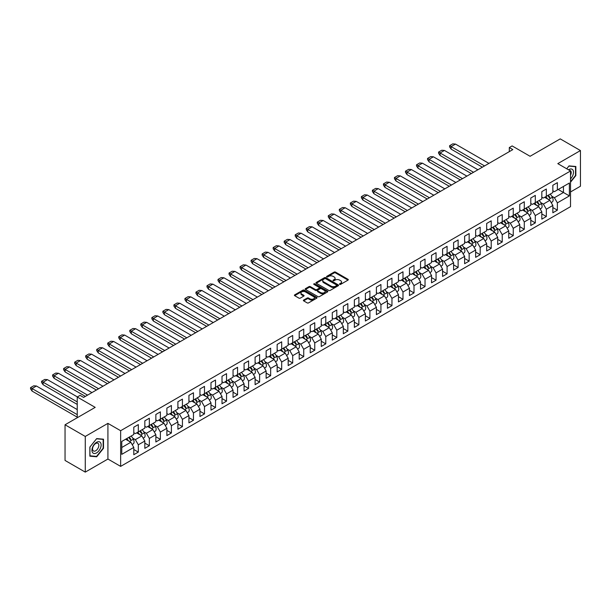 <?xml version="1.0" encoding="UTF-8"?>
<svg xmlns="http://www.w3.org/2000/svg" width="611" height="611" viewBox="0 0 611 611"><rect width="100%" height="100%" fill="white"/><g stroke="black" fill="none" stroke-linecap="round" stroke-linejoin="round"><path stroke-width="0.92" d="M339.663 284.367A0.687 0.397 0 0 0 340.632 284.367L348.01 280.113A0.978 0.565 0 0 0 348.293 279.716A0.978 0.565 0 0 0 348.01 279.311L335.515 272.101A0.978 0.565 0 0 0 334.133 272.101L326.755 276.355A0.687 0.397 0 0 0 327.725 276.92L328.68 276.371A3.139 1.81 0 0 1 333.125 276.371L334.164 276.966A3.139 1.81 0 0 1 335.088 278.249A3.139 1.81 0 0 1 334.164 279.533L333.209 280.082A0.687 0.397 0 0 0 334.179 280.648L335.134 280.098A3.139 1.81 0 0 1 339.579 280.098L340.617 280.693A3.139 1.81 0 0 1 341.534 281.976A3.139 1.81 0 0 1 340.617 283.26L339.663 283.81A0.687 0.397 0 0 0 339.663 284.367L339.663 283.81M570.521 191.961L580.45 186.225L580.45 150.558L560.234 138.88L530.081 156.286L512.125 145.922L509.299 147.556L509.299 151.635M85.265 472.12L107.918 459.037L107.918 423.37L85.265 436.445L85.265 472.12L65.049 460.442L65.049 424.775L95.194 407.369L77.238 397.005L77.238 417.733M85.265 436.445L65.049 424.775M303.667 300.062A0.978 0.565 0 0 0 303.384 300.467A0.978 0.565 0 0 0 303.667 300.864L307.173 302.888A0.978 0.565 0 0 0 308.563 302.888L316.75 298.16A0.978 0.565 0 0 0 317.033 297.763A0.978 0.565 0 0 0 316.75 297.358L304.255 290.149A0.978 0.565 0 0 0 302.873 290.149L294.685 294.876A0.978 0.565 0 0 0 294.395 295.273A0.978 0.565 0 0 0 294.685 295.678L298.916 298.122A0.978 0.565 0 0 0 300.307 298.122L303.804 296.098A0.978 0.565 0 0 0 304.095 295.701A0.978 0.565 0 0 0 303.804 295.296L301.712 294.082A2.627 1.512 0 0 1 300.94 293.013A2.627 1.512 0 0 1 302.56 291.615A2.627 1.512 0 0 1 305.424 291.943L313.642 296.686A2.627 1.512 0 0 1 314.413 297.763A2.627 1.512 0 0 1 312.794 299.161A2.627 1.512 0 0 1 309.93 298.832L308.563 298.038A0.978 0.565 0 0 0 307.173 298.038L303.667 300.062L303.667 300.864L307.173 298.855L307.173 298.038M77.238 397.005L80.072 395.37L83.6 397.41L512.835 149.596L509.299 147.556M107.918 423.37L120.642 430.717L570.521 170.981L570.521 206.655L120.642 466.384L120.642 430.717M580.45 150.558L557.797 163.633L570.521 170.981M328.749 290.431A0.978 0.565 0 0 0 330.139 290.431L338.326 285.704A0.978 0.565 0 0 0 338.616 285.299A0.978 0.565 0 0 0 338.326 284.902L325.839 277.692A0.978 0.565 0 0 0 324.449 277.692L316.261 282.419A0.978 0.565 0 0 0 315.979 282.817A0.978 0.565 0 0 0 316.261 283.221L328.749 290.431M314.146 284.52A0.687 0.397 0 0 1 314.841 284.619L327.527 291.936L319.347 296.656A0.978 0.565 0 0 1 317.964 296.656L305.469 289.446L305.469 288.644A0.978 0.565 0 0 0 305.187 289.049A0.978 0.565 0 0 0 305.469 289.446M305.469 288.644L308.975 286.628A0.978 0.565 0 0 1 310.365 286.628L315.429 289.545A0.978 0.565 0 0 0 316.819 289.545L319.141 288.209A0.978 0.565 0 0 0 319.431 287.804A0.978 0.565 0 0 0 319.141 287.407L313.871 284.359A0.687 0.397 0 0 1 314.841 283.802L327.534 291.134A0.978 0.565 0 0 1 327.824 291.531A0.978 0.565 0 0 1 327.534 291.936L327.534 291.134M121.772 441.448L133.794 434.505L133.794 427.204L138.315 424.592L138.315 431.893L144.822 428.143L144.822 420.834L149.344 418.222L149.344 425.531L155.851 421.773L155.851 414.472L160.372 411.86L160.372 419.161L166.879 415.411L166.879 408.102L171.401 405.49L171.401 412.799L177.9 409.042L177.9 401.733L182.429 399.12L182.429 406.43L188.929 402.672L188.929 395.37L193.458 392.758L193.458 400.06L199.957 396.31L199.957 389.001L204.486 386.389L204.486 393.698L210.986 389.94L210.986 382.639L215.515 380.027L215.515 387.328L222.014 383.578L222.014 376.269L226.536 373.657L226.536 380.966L233.043 377.208L233.043 369.899L237.564 367.287L237.564 374.596L244.072 370.839L244.072 363.537L248.593 360.925L248.593 368.227L255.1 364.477L255.1 357.168L259.622 354.556L259.622 361.865L266.129 358.107L266.129 350.806L270.65 348.194L270.65 355.495L277.15 351.737L277.15 344.436L281.679 341.824L281.679 349.125L288.178 345.375L288.178 338.066L292.707 335.454L292.707 342.763L299.207 339.006L299.207 331.704L303.736 329.092L303.736 336.394L310.235 332.644L310.235 325.335L314.757 322.723L314.757 330.032L321.264 326.274L321.264 318.965L325.785 316.353L325.785 323.662L332.292 319.904L332.292 312.603L336.814 309.991L336.814 317.292L343.321 313.542L343.321 306.233L347.842 303.621L347.842 310.93L354.349 307.173L354.349 299.871L358.871 297.259L358.871 304.561L365.378 300.803L365.378 293.501L369.899 290.889L369.899 298.191L376.399 294.441L376.399 287.132L380.928 284.52L380.928 291.829L387.427 288.071L387.427 280.77L391.957 278.158L391.957 285.459L398.456 281.709L398.456 274.4L402.985 271.788L402.985 279.097L409.485 275.34L409.485 268.03L414.006 265.418L414.006 272.727L420.513 268.97L420.513 261.668L425.035 259.056L425.035 266.358L431.542 262.608L431.542 255.299L436.063 252.687L436.063 259.996L442.57 256.238L442.57 248.937L447.092 246.325L447.092 253.626L453.599 249.868L453.599 242.567L458.12 239.955L458.12 247.256L464.627 243.506L464.627 236.197L469.149 233.585L469.149 240.894L475.648 237.137L475.648 229.835L480.177 227.223L480.177 234.525L486.677 230.775L486.677 223.466L491.206 220.854L491.206 228.163L497.705 224.405L497.705 217.096L502.234 214.484L502.234 221.793L508.734 218.035L508.734 210.734L513.255 208.122L513.255 215.423L519.762 211.673L519.762 204.364L524.284 201.752L524.284 209.061L530.791 205.304L530.791 198.002L535.312 195.39L535.312 202.692L541.82 198.942L541.82 191.633L546.341 189.02L546.341 196.33L552.848 192.572L552.848 185.263L557.369 182.651L557.369 189.96L569.383 183.017L569.383 195.917L557.369 202.86L557.369 210.161L552.848 212.773L552.848 205.472L546.341 209.222L546.341 216.531L541.82 219.143L541.82 211.834L535.312 215.591L535.312 222.893L530.791 225.505L530.791 218.203L524.284 221.953L524.284 229.262L519.762 231.875L519.762 224.565L513.255 228.323L513.255 235.632L508.734 238.244L508.734 230.935L502.234 234.693L502.234 241.994L497.705 244.606L497.705 237.305L491.206 241.055L491.206 248.364L486.677 250.976L486.677 243.667L480.177 247.424L480.177 254.726L475.648 257.338L475.648 250.036L469.149 253.794L469.149 261.096L464.627 263.708L464.627 256.406L458.12 260.156L458.12 267.465L453.599 270.077L453.599 262.768L447.092 266.526L447.092 273.827L442.57 276.439L442.57 269.138L436.063 272.888L436.063 280.197L431.542 282.809L431.542 275.5L425.035 279.258L425.035 286.567L420.513 289.179L420.513 281.87L414.006 285.627L414.006 292.929L409.485 295.541L409.485 288.239L402.985 291.989L402.985 299.298L398.456 301.91L398.456 294.601L391.957 298.359L391.957 305.66L387.427 308.272L387.427 300.971L380.928 304.721L380.928 312.03L376.399 314.642L376.399 307.333L369.899 311.091L369.899 318.4L365.378 321.012L365.378 313.703L358.871 317.46L358.871 324.762L354.349 327.374L354.349 320.072L347.842 323.822L347.842 331.131L343.321 333.743L343.321 326.434L336.814 330.192L336.814 337.501L332.292 340.113L332.292 332.804L325.785 336.562L325.785 343.863L321.264 346.475L321.264 339.174L314.757 342.924L314.757 350.233L310.235 352.845L310.235 345.536L303.736 349.293L303.736 356.595L299.207 359.207L299.207 351.905L292.707 355.655L292.707 362.965L288.178 365.577L288.178 358.267L281.679 362.025L281.679 369.334L277.15 371.946L277.15 364.637L270.65 368.395L270.65 375.696L266.129 378.308L266.129 371.007L259.622 374.757L259.622 382.066L255.1 384.678L255.1 377.369L248.593 381.127L248.593 388.428L244.072 391.04L244.072 383.739L237.564 387.496L237.564 394.798L233.043 397.41L233.043 390.108L226.536 393.858L226.536 401.167L222.014 403.779L222.014 396.47L215.515 400.228L215.515 407.529L210.986 410.141L210.986 402.84L204.486 406.59L204.486 413.899L199.957 416.511L199.957 409.202L193.458 412.96L193.458 420.269L188.929 422.881L188.929 415.572L182.429 419.329L182.429 426.631L177.9 429.243L177.9 421.941L171.401 425.691L171.401 433L166.879 435.612L166.879 428.303L160.372 432.061L160.372 439.362L155.851 441.974L155.851 434.673L149.344 438.431L149.344 445.732L144.822 448.344L144.822 441.043L138.315 444.793L138.315 452.102L133.794 454.714L133.794 447.405L121.772 454.347L121.772 441.448M136.62 432.878L141.851 435.895L135.352 439.653L132.709 438.125M135.352 439.653L138.315 444.793M141.851 435.895L144.822 441.043M133.794 432.71L135.352 433.611L138.315 431.893M147.648 426.509L152.88 429.533L146.373 433.283L143.73 431.756M146.373 433.283L149.344 438.431M152.88 429.533L155.851 434.673M144.822 426.348L146.373 427.242L149.344 425.531M158.677 420.147L163.908 423.163L157.401 426.921L154.759 425.393M157.401 426.921L160.372 432.061M163.908 423.163L166.879 428.303M155.851 419.978L157.401 420.88L160.372 419.161M169.705 413.777L174.937 416.794L168.43 420.551L165.787 419.024M168.43 420.551L171.401 425.691M174.937 416.794L177.9 421.941M166.879 413.616L168.43 414.51L171.401 412.799M180.734 407.407L185.965 410.432L179.458 414.182L176.816 412.662M179.458 414.182L182.429 419.329M185.965 410.432L188.929 415.572M177.9 407.247L179.458 408.14L182.429 406.43M191.762 401.045L196.994 404.062L190.487 407.82L187.844 406.292M190.487 407.82L193.458 412.96M196.994 404.062L199.957 409.202M188.929 400.877L190.487 401.778L193.458 400.06M202.783 394.675L208.015 397.692L201.515 401.45L198.873 399.922M201.515 401.45L204.486 406.59M208.015 397.692L210.986 402.84M199.957 394.515L201.515 395.409L204.486 393.698M213.812 388.306L219.044 391.33L212.544 395.08L209.901 393.56M212.544 395.08L215.515 400.228M219.044 391.33L222.014 396.47M210.986 388.145L212.544 389.047L215.515 387.328M224.84 381.944L230.072 384.961L223.573 388.718L220.93 387.191M223.573 388.718L226.536 393.858M230.072 384.961L233.043 390.108M222.014 381.776L223.573 382.677L226.536 380.966M235.869 375.574L241.101 378.599L234.601 382.349L231.959 380.821M234.601 382.349L237.564 387.496M241.101 378.599L244.072 383.739M233.043 375.414L234.601 376.307L237.564 374.596M246.897 369.212L252.129 372.229L245.622 375.986L242.979 374.459M245.622 375.986L248.593 381.127M252.129 372.229L255.1 377.369M244.072 369.044L245.622 369.945L248.593 368.227M257.926 362.842L263.158 365.859L256.651 369.617L254.008 368.089M256.651 369.617L259.622 374.757M263.158 365.859L266.129 371.007M255.1 362.682L256.651 363.576L259.622 361.865M268.955 356.473L274.186 359.497L267.679 363.247L265.037 361.727M267.679 363.247L270.65 368.395M274.186 359.497L277.15 364.637M266.129 356.312L267.679 357.206L270.65 355.495M279.983 350.111L285.215 353.127L278.708 356.885L276.065 355.358M278.708 356.885L281.679 362.025M285.215 353.127L288.178 358.267M277.15 349.943L278.708 350.844L281.679 349.125M291.012 343.741L296.243 346.765L289.736 350.515L287.094 348.988M289.736 350.515L292.707 355.655M296.243 346.765L299.207 351.905M288.178 343.581L289.736 344.474L292.707 342.763M302.033 337.371L307.264 340.396L300.765 344.153L298.122 342.626M300.765 344.153L303.736 349.293M307.264 340.396L310.235 345.536M299.207 337.211L300.765 338.112L303.736 336.394M313.061 331.009L318.293 334.026L311.793 337.784L309.151 336.256M311.793 337.784L314.757 342.924M318.293 334.026L321.264 339.174M310.235 330.841L311.793 331.742L314.757 330.032M324.09 324.64L329.321 327.664L322.822 331.414L320.179 329.894M322.822 331.414L325.785 336.562M329.321 327.664L332.292 332.804M321.264 324.479L322.822 325.373L325.785 323.662M335.118 318.278L340.35 321.294L333.85 325.052L331.208 323.525M333.85 325.052L336.814 330.192M340.35 321.294L343.321 326.434M332.292 318.11L333.85 319.011L336.814 317.292M346.147 311.908L351.378 314.925L344.871 318.682L342.229 317.155M344.871 318.682L347.842 323.822M351.378 314.925L354.349 320.072M343.321 311.747L344.871 312.641L347.842 310.93M357.175 305.538L362.407 308.563L355.9 312.313L353.257 310.793M355.9 312.313L358.871 317.46M362.407 308.563L365.378 313.703M354.349 305.378L355.9 306.279L358.871 304.561M368.204 299.176L373.436 302.193L366.928 305.951L364.286 304.423M366.928 305.951L369.899 311.091M373.436 302.193L376.399 307.333M365.378 299.008L366.928 299.909L369.899 298.191M379.232 292.806L384.464 295.831L377.957 299.581L375.314 298.053M377.957 299.581L380.928 304.721M384.464 295.831L387.427 300.971M376.399 292.646L377.957 293.54L380.928 291.829M390.261 286.437L395.485 289.461L388.986 293.219L386.343 291.691M388.986 293.219L391.957 298.359M395.485 289.461L398.456 294.601M387.427 286.276L388.986 287.178L391.957 285.459M401.282 280.075L406.514 283.092L400.014 286.849L397.371 285.322M400.014 286.849L402.985 291.989M406.514 283.092L409.485 288.239M398.456 279.907L400.014 280.808L402.985 279.097M412.31 273.705L417.542 276.73L411.043 280.48L408.4 278.96M411.043 280.48L414.006 285.627M417.542 276.73L420.513 281.87M409.485 273.545L411.043 274.438L414.006 272.727M423.339 267.343L428.571 270.36L422.071 274.118L419.429 272.59M422.071 274.118L425.035 279.258M428.571 270.36L431.542 275.5M420.513 267.175L422.071 268.076L425.035 266.358M434.368 260.973L439.599 263.99L433.1 267.748L430.457 266.22M433.1 267.748L436.063 272.888M439.599 263.99L442.57 269.138M431.542 260.813L433.1 261.707L436.063 259.996M445.396 254.604L450.628 257.628L444.121 261.378L441.478 259.858M444.121 261.378L447.092 266.526M450.628 257.628L453.599 262.768M442.57 254.443L444.121 255.345L447.092 253.626M456.425 248.242L461.656 251.258L455.149 255.016L452.507 253.489M455.149 255.016L458.12 260.156M461.656 251.258L464.627 256.406M453.599 248.074L455.149 248.975L458.12 247.256M467.453 241.872L472.685 244.896L466.178 248.646L463.535 247.119M466.178 248.646L469.149 253.794M472.685 244.896L475.648 250.036M464.627 241.712L466.178 242.605L469.149 240.894M478.482 235.51L483.713 238.527L477.206 242.284L474.564 240.757M477.206 242.284L480.177 247.424M483.713 238.527L486.677 243.667M475.648 235.342L477.206 236.243L480.177 234.525M489.51 229.14L494.734 232.157L488.235 235.915L485.592 234.387M488.235 235.915L491.206 241.055M494.734 232.157L497.705 237.305M486.677 228.98L488.235 229.873L491.206 228.163M500.531 222.771L505.763 225.795L499.263 229.545L496.621 228.025M499.263 229.545L502.234 234.693M505.763 225.795L508.734 230.935M497.705 222.61L499.263 223.504L502.234 221.793M511.56 216.409L516.791 219.425L510.292 223.183L507.649 221.656M510.292 223.183L513.255 228.323M516.791 219.425L519.762 224.565M508.734 216.241L510.292 217.142L513.255 215.423M522.588 210.039L527.82 213.056L521.32 216.813L518.678 215.286M521.32 216.813L524.284 221.953M527.82 213.056L530.791 218.203M519.762 209.879L521.32 210.772L524.284 209.061M533.617 203.669L538.849 206.694L532.349 210.444L529.706 208.924M532.349 210.444L535.312 215.591M538.849 206.694L541.82 211.834M530.791 203.509L532.349 204.41L535.312 202.692M544.645 197.307L549.877 200.324L543.37 204.082L540.727 202.554M543.37 204.082L546.341 209.222M549.877 200.324L552.848 205.472M541.82 197.139L543.37 198.04L546.341 196.33M558.217 189.471L563.449 192.488L554.398 197.712L551.756 196.184M554.398 197.712L557.369 202.86M569.383 195.917L563.449 192.488L563.449 186.447L569.383 183.017M107.918 459.037L120.642 466.384M552.848 190.777L554.398 191.671L557.369 189.96M121.772 447.489L130.823 442.265L125.591 439.24M130.823 442.265L133.794 447.405M552.848 207.549L557.369 210.161M541.82 213.919L546.341 216.531M530.791 220.281L535.312 222.893M519.762 226.65L524.284 229.262M508.734 233.02L513.255 235.632M497.705 239.382L502.234 241.994M486.677 245.752L491.206 248.364M475.648 252.114L480.177 254.726M464.627 258.484L469.149 261.096M453.599 264.853L458.12 267.465M442.57 271.215L447.092 273.827M431.542 277.585L436.063 280.197M420.513 283.955L425.035 286.567M409.485 290.317L414.006 292.929M398.456 296.686L402.985 299.298M387.427 303.048L391.957 305.66M376.399 309.418L380.928 312.03M365.378 315.788L369.899 318.4M354.349 322.15L358.871 324.762M343.321 328.519L347.842 331.131M332.292 334.889L336.814 337.501M321.264 341.251L325.785 343.863M310.235 347.621L314.757 350.233M299.207 353.983L303.736 356.595M288.178 360.353L292.707 362.965M277.15 366.722L281.679 369.334M266.129 373.084L270.65 375.696M255.1 379.454L259.622 382.066M244.072 385.816L248.593 388.428M233.043 392.186L237.564 394.798M222.014 398.555L226.536 401.167M210.986 404.917L215.515 407.529M199.957 411.287L204.486 413.899M188.929 417.657L193.458 420.269M177.9 424.019L182.429 426.631M166.879 430.388L171.401 433M155.851 436.75L160.372 439.362M144.822 443.12L149.344 445.732M133.794 449.49L138.315 452.102M570.521 182.231L575.852 175.594L575.852 166.498L569.032 165.887L566.71 168.781L568.894 166.085L575.501 166.681L575.501 175.487L570.521 181.688M103.503 448.298L103.503 439.202L96.683 438.599L89.863 447.084L89.863 456.18L96.683 456.784L103.503 448.298L103.152 448.1M339.937 284.466L340.617 284.077A3.139 1.81 0 0 0 341.534 282.794L341.534 281.976M335.088 278.249L335.088 279.067A3.139 1.81 0 0 1 334.164 280.35L333.484 280.739M348.01 279.311L348.01 280.113L335.515 272.918A0.978 0.565 0 0 0 334.133 272.918L327.03 277.02M338.318 285.711L325.839 278.509A0.978 0.565 0 0 0 324.449 278.509L316.277 283.229L316.261 282.419M336.592 285.581A0.687 0.397 0 0 0 336.592 285.024L325.632 278.692A0.687 0.397 0 0 0 324.655 278.692L323.654 279.273A3.139 1.81 0 0 0 322.73 280.556A3.139 1.81 0 0 0 323.654 281.839L331.147 286.162A3.139 1.81 0 0 0 335.584 286.162L336.592 285.581L336.592 286.399A0.687 0.397 0 0 0 336.791 286.116L336.791 285.299M322.73 280.556L322.73 281.373A3.139 1.81 0 0 0 323.654 282.656L323.654 281.839M336.592 286.399L335.584 286.979A3.139 1.81 0 0 1 331.147 286.979L323.654 282.656M305.485 289.454L308.975 287.437L308.975 286.628M319.431 287.804L319.431 288.621A0.978 0.565 0 0 1 319.141 289.026L316.819 290.362A0.978 0.565 0 0 1 315.429 290.362L310.365 287.437A0.978 0.565 0 0 0 308.975 287.437M320.683 292.585A2.627 1.512 0 0 0 323.547 292.913A2.627 1.512 0 0 0 325.167 291.508A2.627 1.512 0 0 0 324.395 290.439L321.501 288.766A0.978 0.565 0 0 0 320.111 288.766L317.789 290.11A0.978 0.565 0 0 0 317.499 290.508A0.978 0.565 0 0 0 317.789 290.912L320.683 292.585L320.683 293.402A2.627 1.512 0 0 0 323.547 293.731A2.627 1.512 0 0 0 325.167 292.325L325.167 291.508M317.499 290.508L317.499 291.325A0.978 0.565 0 0 0 317.789 291.73L317.789 290.912M320.683 293.402L317.789 291.73M314.413 297.763L314.413 298.58A2.627 1.512 0 0 1 312.794 299.978A2.627 1.512 0 0 1 309.93 299.65L308.563 298.855A0.978 0.565 0 0 0 307.173 298.855M300.94 293.013L300.94 293.83A2.627 1.512 0 0 0 301.712 294.899L301.712 294.082M303.797 296.106L301.712 294.899M316.735 298.168L304.255 290.966A0.978 0.565 0 0 0 302.873 290.966L294.693 295.686L294.685 294.876M95.958 456.371L96.683 456.784M455.478 144.074L452.782 143.86L449.604 145.701L451.101 146.609L455.508 144.089L488.937 163.389M547.731 195.52A9.7 5.598 60 0 1 549.373 197.758L549.938 197.437A9.7 5.598 60 0 0 548.296 195.199M545.822 196.627A9.7 5.598 60 0 1 547.532 198.972M550.206 194.092A9.7 5.598 60 0 1 552.39 197.284A4.3 2.482 60 0 1 552.237 201.981L551.183 202.592M545.34 197.704A7.897 4.56 -120 0 0 544.859 197.185M482.369 167.185L451.124 149.145L449.604 146.923L449.604 145.701M451.124 149.145L451.124 146.617L484.561 165.917M473.533 172.287L440.096 152.987L444.426 150.428L477.917 169.759M444.426 150.443L441.753 150.23L438.576 152.063L440.096 152.987L440.096 155.515L471.341 173.555M536.702 201.89A9.7 5.598 60 0 1 538.344 204.127L538.91 203.799A9.7 5.598 60 0 0 537.275 201.561M534.801 202.989A9.7 5.598 60 0 1 536.504 205.334M539.177 200.461A9.7 5.598 60 0 1 541.361 203.654A4.3 2.482 60 0 1 541.209 208.343L540.155 208.954M534.312 204.074A7.897 4.56 -120 0 0 533.831 203.547M438.576 152.063L438.576 153.292L440.096 155.515M462.504 178.656L429.067 159.349L433.405 156.79L466.888 176.121M433.405 156.806L430.724 156.592L427.547 158.432L429.067 159.349L429.067 161.877L460.312 179.917M525.681 208.259A9.7 5.598 60 0 1 527.316 210.497L527.881 210.169A9.7 5.598 60 0 0 526.247 207.931M523.772 209.359A9.7 5.598 60 0 1 525.475 211.704M528.156 206.831A9.7 5.598 60 0 1 530.333 210.016A4.3 2.482 60 0 1 530.18 214.713L529.126 215.324M523.283 210.444A7.897 4.56 -120 0 0 522.802 209.917M427.547 158.432L427.547 159.654L429.067 161.877M570.521 178.924A6.5 3.75 120 0 0 572.874 175.258A6.5 3.75 120 0 0 572.774 169.82A6.5 3.75 120 0 0 568.52 169.827M570.521 175.258A4.445 2.566 120 0 0 570.781 174.662A4.445 2.566 120 0 0 570.277 170.561A4.445 2.566 120 0 0 569.437 170.354M575.066 166.421L575.501 166.681M100.517 447.962A6.5 3.75 120 0 0 98.837 441.692A6.5 3.75 120 0 0 92.559 447.252A6.5 3.75 120 0 0 94.239 453.53A6.5 3.75 120 0 0 100.517 447.962M98.424 447.367A4.445 2.566 120 0 0 97.928 443.273A4.445 2.566 120 0 0 92.979 446.885A4.445 2.566 120 0 0 93.475 450.979A4.445 2.566 120 0 0 98.424 447.367M89.932 455.829L89.932 447.023L96.538 438.797L103.152 439.385L103.152 448.199L96.538 456.425L89.863 455.791M102.709 439.133L103.152 439.385M422.4 163.175L419.704 162.961L416.519 164.802L418.016 165.711L422.422 163.183L455.859 182.49M514.653 214.621A9.7 5.598 60 0 1 516.287 216.859L516.853 216.538A9.7 5.598 60 0 0 515.218 214.293M512.744 215.721A9.7 5.598 60 0 1 514.447 218.074M517.127 213.193A9.7 5.598 60 0 1 519.304 216.386A4.3 2.482 60 0 1 519.151 221.083L518.097 221.686M512.255 216.806A7.897 4.56 -120 0 0 511.774 216.279M449.284 186.286L418.039 168.246L416.519 166.024L416.519 164.802M418.039 168.246L418.039 165.718L451.476 185.018M411.371 169.537L408.675 169.331L405.49 171.164L406.987 172.081L411.394 169.553L444.831 188.86M503.624 220.991A9.7 5.598 60 0 1 505.259 223.229L505.832 222.9A9.7 5.598 60 0 0 504.19 220.663M501.715 222.091A9.7 5.598 60 0 1 503.418 224.436M506.099 219.563A9.7 5.598 60 0 1 508.276 222.755A4.3 2.482 60 0 1 508.131 227.445L507.069 228.056M501.226 223.175A7.897 4.56 -120 0 0 500.753 222.648M438.255 192.656L407.01 174.616L405.49 172.386L405.49 171.164M407.01 174.616L407.01 172.081L440.447 191.388M400.32 175.907L397.646 175.693L394.462 177.534L395.959 178.443L400.32 175.892L433.802 195.222M492.596 227.353A9.7 5.598 60 0 1 494.238 229.599L494.803 229.27A9.7 5.598 60 0 0 493.161 227.032M490.686 228.461A9.7 5.598 60 0 1 492.39 230.805M495.07 225.925A9.7 5.598 60 0 1 497.247 229.117A4.3 2.482 60 0 1 497.102 233.814L496.048 234.425M490.198 229.537A7.897 4.56 -120 0 0 489.724 229.018M427.226 199.018L395.981 180.978L394.462 178.756L394.462 177.534M395.959 180.963L395.981 178.45L429.418 197.758M418.39 204.12L384.953 184.82L389.291 182.261L422.774 201.592M389.291 182.277L386.618 182.063L383.433 183.896L384.953 184.82L384.953 187.348L416.198 205.388M481.567 233.723A9.7 5.598 60 0 1 483.209 235.961L483.775 235.632A9.7 5.598 60 0 0 482.132 233.394M479.658 234.823A9.7 5.598 60 0 1 481.361 237.175M484.042 232.295A9.7 5.598 60 0 1 486.219 235.487A4.3 2.482 60 0 1 486.073 240.184L485.019 240.787M479.177 235.907A7.897 4.56 -120 0 0 478.696 235.38M383.433 183.896L383.433 185.125L384.953 187.348M407.361 210.49L373.932 191.182L378.262 188.623L411.745 207.954M378.262 188.639L375.589 188.432L372.412 190.265L373.932 191.182L373.932 193.718L405.169 211.75M470.539 240.092A9.7 5.598 60 0 1 472.181 242.33L472.746 242.002A9.7 5.598 60 0 0 471.104 239.764M468.629 241.192A9.7 5.598 60 0 1 470.333 243.537M473.013 238.664A9.7 5.598 60 0 1 475.19 241.857A4.3 2.482 60 0 1 475.045 246.546L473.991 247.157M468.148 242.277A7.897 4.56 -120 0 0 467.667 241.75M372.412 190.265L372.412 191.487L373.932 193.718M367.257 195.008L364.561 194.794L361.384 196.635L362.873 197.544L367.28 195.024L400.717 214.324M459.51 246.454A9.7 5.598 60 0 1 461.152 248.692L461.717 248.371A9.7 5.598 60 0 0 460.075 246.134M457.601 247.562A9.7 5.598 60 0 1 459.312 249.907M461.985 245.026A9.7 5.598 60 0 1 464.161 248.219A4.3 2.482 60 0 1 464.016 252.916L462.962 253.519M457.12 248.639A7.897 4.56 -120 0 0 456.638 248.119M394.148 218.119L362.903 200.08L361.384 197.857L361.384 196.635M362.903 200.08L362.903 197.552L396.34 216.852M356.228 201.37L353.532 201.164L350.355 202.997L351.852 203.914L356.259 201.386L389.688 220.693M448.482 252.824A9.7 5.598 60 0 1 450.124 255.062L450.689 254.734A9.7 5.598 60 0 0 449.047 252.496M446.572 253.924A9.7 5.598 60 0 1 448.283 256.269M450.956 251.396A9.7 5.598 60 0 1 453.141 254.588A4.3 2.482 60 0 1 452.988 259.278L451.934 259.889M446.091 255.008A7.897 4.56 -120 0 0 445.61 254.482M383.12 224.489L351.875 206.449L350.355 204.227L350.355 202.997M351.852 206.426L351.875 203.914L385.312 223.221M374.283 229.591L340.846 210.283L345.177 207.725L378.667 227.055M345.177 207.74L342.504 207.526L339.326 209.367L340.846 210.283L340.846 212.811L372.091 230.851M437.453 259.194A9.7 5.598 60 0 1 439.095 261.432L439.66 261.103A9.7 5.598 60 0 0 438.026 258.865M435.551 260.294A9.7 5.598 60 0 1 437.255 262.638M439.928 257.766A9.7 5.598 60 0 1 442.112 260.95A4.3 2.482 60 0 1 441.959 265.648L440.905 266.259M435.063 261.378A7.897 4.56 -120 0 0 434.581 260.851M339.326 209.367L339.326 210.589L340.846 212.811M363.255 235.953L329.818 216.653L334.156 214.094L367.639 233.425M334.156 214.11L331.475 213.896L328.298 215.729L329.818 216.653L329.818 219.181L361.063 237.221M426.432 265.556A9.7 5.598 60 0 1 428.067 267.794L428.632 267.473A9.7 5.598 60 0 0 426.997 265.227M424.523 266.656A9.7 5.598 60 0 1 426.226 269.008M428.907 264.128A9.7 5.598 60 0 1 431.083 267.32A4.3 2.482 60 0 1 430.931 272.017L429.877 272.621M424.034 267.74A7.897 4.56 -120 0 0 423.553 267.213M328.298 215.729L328.298 216.958L329.818 219.181M323.15 220.472L320.454 220.266L317.269 222.099L318.766 223.015L323.173 220.487L356.61 239.795M415.404 271.926A9.7 5.598 60 0 1 417.038 274.163L417.603 273.835A9.7 5.598 60 0 0 415.969 271.597M413.494 273.025A9.7 5.598 60 0 1 415.197 275.37M417.878 270.497A9.7 5.598 60 0 1 420.055 273.69A4.3 2.482 60 0 1 419.902 278.379L418.848 278.99M413.005 274.11A7.897 4.56 -120 0 0 412.524 273.583M350.034 243.59L318.789 225.551L317.269 223.32L317.269 222.099M318.789 225.551L318.789 223.015L352.226 242.323M312.122 226.841L309.426 226.628L306.241 228.468L307.738 229.377L312.145 226.857L345.582 246.157M404.375 278.288A9.7 5.598 60 0 1 406.01 280.533L406.582 280.205A9.7 5.598 60 0 0 404.94 277.967M402.466 279.395A9.7 5.598 60 0 1 404.169 281.74M406.85 276.859A9.7 5.598 60 0 1 409.026 280.052A4.3 2.482 60 0 1 408.881 284.749L407.82 285.36M401.977 280.472A7.897 4.56 -120 0 0 401.503 279.953M339.006 249.952L307.761 231.913L306.241 229.69L306.241 228.468M307.738 231.897L307.761 229.385L341.198 248.692M330.169 255.054L296.732 235.754L301.07 233.196L334.553 252.526M301.07 233.211L298.397 232.997L295.212 234.83L296.732 235.754L296.732 238.282L327.977 256.322M393.347 284.657A9.7 5.598 60 0 1 394.989 286.895L395.554 286.567A9.7 5.598 60 0 0 393.912 284.329M391.437 285.757A9.7 5.598 60 0 1 393.14 288.109M395.821 283.229A9.7 5.598 60 0 1 397.998 286.422A4.3 2.482 60 0 1 397.853 291.111L396.799 291.722M390.948 286.842A7.897 4.56 -120 0 0 390.475 286.315M295.212 234.83L295.212 236.06L296.732 238.282M319.141 261.424L285.704 242.116L290.042 239.558L323.525 258.888M290.042 239.573L287.369 239.367L284.184 241.2L285.704 242.116L285.704 244.652L316.949 262.684M382.318 291.027A9.7 5.598 60 0 1 383.96 293.265L384.525 292.936A9.7 5.598 60 0 0 382.883 290.699M380.409 292.127A9.7 5.598 60 0 1 382.112 294.471M384.793 289.599A9.7 5.598 60 0 1 386.969 292.791A4.3 2.482 60 0 1 386.824 297.481L385.77 298.092M379.927 293.211A7.897 4.56 -120 0 0 379.446 292.684M284.184 241.2L284.184 242.422L285.704 244.652M308.112 267.786L274.683 248.486L279.013 245.928L312.496 265.258M279.013 245.943L276.34 245.729L273.163 247.57L274.683 248.486L274.683 251.014L305.92 269.054M371.289 297.389A9.7 5.598 60 0 1 372.931 299.627L373.497 299.306A9.7 5.598 60 0 0 371.855 297.068M369.38 298.496A9.7 5.598 60 0 1 371.083 300.841M373.764 295.961A9.7 5.598 60 0 1 375.941 299.153A4.3 2.482 60 0 1 375.796 303.85L374.742 304.454M368.899 299.573A7.897 4.56 -120 0 0 368.418 299.046M273.163 247.57L273.163 248.792L274.683 251.014M268.008 252.305L265.311 252.099L262.134 253.932L263.624 254.848L268.03 252.32L301.467 271.628M360.261 303.759A9.7 5.598 60 0 1 361.903 305.996L362.468 305.668A9.7 5.598 60 0 0 360.826 303.43M358.351 304.858A9.7 5.598 60 0 1 360.062 307.203M362.735 302.33A9.7 5.598 60 0 1 364.912 305.523A4.3 2.482 60 0 1 364.767 310.212L363.713 310.823M357.87 305.943A7.897 4.56 -120 0 0 357.389 305.416M294.899 275.424L263.654 257.384L262.134 255.161L262.134 253.932M263.654 257.384L263.654 254.848L297.091 274.156M256.979 258.674L254.283 258.461L251.106 260.301L252.603 261.21L257.01 258.69L290.439 277.99M349.232 310.128A9.7 5.598 60 0 1 350.874 312.366L351.44 312.038A9.7 5.598 60 0 0 349.798 309.8M347.323 311.228A9.7 5.598 60 0 1 349.034 313.573M351.707 308.692A9.7 5.598 60 0 1 353.891 311.885A4.3 2.482 60 0 1 353.738 316.582L352.684 317.193M346.842 312.305A7.897 4.56 -120 0 0 346.361 311.786M283.871 281.786L252.626 263.746L251.106 261.523L251.106 260.301M252.626 263.746L252.626 261.218L286.063 280.525M275.034 286.887L241.597 267.587L245.928 265.029L279.418 284.359M245.928 265.044L243.254 264.83L240.077 266.663L241.597 267.587L241.597 270.115L272.842 288.155M338.204 316.49A9.7 5.598 60 0 1 339.846 318.728L340.411 318.4A9.7 5.598 60 0 0 338.777 316.162M336.302 317.59A9.7 5.598 60 0 1 338.005 319.943M340.678 315.062A9.7 5.598 60 0 1 342.863 318.255A4.3 2.482 60 0 1 342.71 322.952L341.656 323.555M335.813 318.675A7.897 4.56 -120 0 0 335.332 318.148M240.077 266.663L240.077 267.893L241.597 270.115M264.005 293.257L230.568 273.949L234.907 271.391L268.389 290.729M234.907 271.406L232.226 271.2L229.049 273.033L230.568 273.949L230.568 276.485L261.814 294.525M327.183 322.86A9.7 5.598 60 0 1 328.817 325.098L329.382 324.769A9.7 5.598 60 0 0 327.748 322.532M325.273 323.96A9.7 5.598 60 0 1 326.977 326.305M329.657 321.432A9.7 5.598 60 0 1 331.834 324.624A4.3 2.482 60 0 1 331.681 329.314L330.627 329.925M324.785 325.044A7.897 4.56 -120 0 0 324.304 324.517M229.049 273.033L229.049 274.255L230.568 276.485M223.901 277.776L221.205 277.562L218.02 279.403L219.517 280.312L223.924 277.791L257.361 297.091M316.154 329.222A9.7 5.598 60 0 1 317.789 331.46L318.354 331.139A9.7 5.598 60 0 0 316.719 328.901M314.245 330.33A9.7 5.598 60 0 1 315.948 332.674M318.629 327.794A9.7 5.598 60 0 1 320.806 330.986A4.3 2.482 60 0 1 320.653 335.683L319.599 336.294M313.756 331.406A7.897 4.56 -120 0 0 313.275 330.887M250.785 300.887L219.54 282.847L218.02 280.625L218.02 279.403M219.54 282.847L219.54 280.319L252.977 299.619M212.872 284.138L210.176 283.932L206.992 285.765L208.488 286.681L212.895 284.153L246.332 303.461M305.126 335.592A9.7 5.598 60 0 1 306.76 337.83L307.333 337.501A9.7 5.598 60 0 0 305.691 335.263M303.216 336.692A9.7 5.598 60 0 1 304.92 339.036M307.6 334.164A9.7 5.598 60 0 1 309.777 337.356A4.3 2.482 60 0 1 309.632 342.045L308.57 342.656M302.728 337.776A7.897 4.56 -120 0 0 302.254 337.249M239.756 307.257L208.511 289.217L206.992 286.994L206.992 285.765M208.511 289.217L208.511 286.689L241.948 305.989M201.821 290.508L199.148 290.294L195.963 292.134L197.46 293.043L201.821 290.492L235.304 309.823M294.097 341.961A9.7 5.598 60 0 1 295.739 344.199L296.304 343.871A9.7 5.598 60 0 0 294.662 341.633M292.188 343.061A9.7 5.598 60 0 1 293.891 345.406M296.572 340.533A9.7 5.598 60 0 1 298.748 343.726A4.3 2.482 60 0 1 298.603 348.415L297.549 349.026M291.707 344.146A7.897 4.56 -120 0 0 291.226 343.619M228.728 313.619L197.483 295.579L195.963 293.356L195.963 292.134M197.46 295.564L197.483 293.051L230.92 312.358M219.891 318.721L186.454 299.421L190.792 296.862L224.275 316.192M190.792 296.877L188.119 296.663L184.934 298.504L186.454 299.421L186.454 301.949L217.699 319.988M283.069 348.323A9.7 5.598 60 0 1 284.711 350.561L285.276 350.24A9.7 5.598 60 0 0 283.634 347.995M281.159 349.431A9.7 5.598 60 0 1 282.862 351.776M285.543 346.895A9.7 5.598 60 0 1 287.72 350.088A4.3 2.482 60 0 1 287.575 354.785L286.521 355.388M280.678 350.508A7.897 4.56 -120 0 0 280.197 349.981M184.934 298.504L184.934 299.726L186.454 301.949M208.863 325.09L175.433 305.783L179.764 303.224L213.247 322.562M179.764 303.239L177.091 303.033L173.914 304.866L175.433 305.783L175.433 308.318L206.678 326.358M272.04 354.693A9.7 5.598 60 0 1 273.682 356.931L274.247 356.603A9.7 5.598 60 0 0 272.605 354.365M270.131 355.793A9.7 5.598 60 0 1 271.834 358.138M274.515 353.265A9.7 5.598 60 0 1 276.691 356.457A4.3 2.482 60 0 1 276.546 361.147L275.492 361.758M269.65 356.877A7.897 4.56 -120 0 0 269.168 356.35M173.914 304.866L173.914 306.088L175.433 308.318M168.758 309.609L166.062 309.395L162.885 311.236L164.382 312.145L168.781 309.624L202.218 328.924M261.012 361.055A9.7 5.598 60 0 1 262.654 363.301L263.219 362.972A9.7 5.598 60 0 0 261.577 360.734M259.102 362.163A9.7 5.598 60 0 1 260.813 364.507M263.486 359.627A9.7 5.598 60 0 1 265.663 362.819A4.3 2.482 60 0 1 265.518 367.517L264.464 368.127M258.621 363.24A7.897 4.56 -120 0 0 258.14 362.72M195.65 332.72L164.405 314.68L162.885 312.458L162.885 311.236M164.382 314.665L164.405 312.152L197.842 331.46M157.73 315.979L155.034 315.765L151.856 317.598L153.353 318.514L157.76 315.986L191.197 335.294M249.983 367.425A9.7 5.598 60 0 1 251.625 369.663L252.19 369.334A9.7 5.598 60 0 0 250.548 367.096M248.074 368.525A9.7 5.598 60 0 1 249.784 370.877M252.458 365.997A9.7 5.598 60 0 1 254.642 369.189A4.3 2.482 60 0 1 254.489 373.886L253.435 374.49M247.592 369.609A7.897 4.56 -120 0 0 247.111 369.082M184.621 339.09L153.376 321.05L151.856 318.827L151.856 317.598M153.353 321.027L153.376 318.522L186.813 337.822M175.785 344.192L142.348 324.884L146.678 322.325L180.169 341.664M146.678 322.341L144.005 322.134L140.828 323.967L142.348 324.884L142.348 327.42L173.593 345.452M238.962 373.795A9.7 5.598 60 0 1 240.597 376.032L241.162 375.704A9.7 5.598 60 0 0 239.527 373.466M237.053 374.894A9.7 5.598 60 0 1 238.756 377.239M241.429 372.366A9.7 5.598 60 0 1 243.613 375.559A4.3 2.482 60 0 1 243.461 380.248L242.407 380.859M236.564 375.979A7.897 4.56 -120 0 0 236.083 375.452M140.828 323.967L140.828 325.189L142.348 327.42M164.756 350.554L131.319 331.254L135.657 328.695L169.14 348.026M135.657 328.71L132.977 328.497L129.799 330.337L131.319 331.254L131.319 333.782L162.564 351.821M227.934 380.157A9.7 5.598 60 0 1 229.568 382.394L230.133 382.074A9.7 5.598 60 0 0 228.499 379.836M226.024 381.264A9.7 5.598 60 0 1 227.727 383.609M230.408 378.728A9.7 5.598 60 0 1 232.585 381.921A4.3 2.482 60 0 1 232.432 386.618L231.378 387.229M225.535 382.341A7.897 4.56 -120 0 0 225.054 381.822M129.799 330.337L129.799 331.559L131.319 333.782M153.728 356.923L120.291 337.623L124.629 335.065L158.112 354.395M124.629 335.08L121.956 334.866L118.771 336.699L120.291 337.623L120.291 340.151L151.536 358.191M216.905 386.526A9.7 5.598 60 0 1 218.539 388.764L219.105 388.436A9.7 5.598 60 0 0 217.47 386.198M214.996 387.626A9.7 5.598 60 0 1 216.699 389.971M219.38 385.098A9.7 5.598 60 0 1 221.556 388.291A4.3 2.482 60 0 1 221.403 392.98L220.35 393.591M214.507 388.711A7.897 4.56 -120 0 0 214.026 388.184M118.771 336.699L118.771 337.929L120.291 340.151M113.623 341.442L110.927 341.228L107.742 343.069L109.239 343.978L113.646 341.457L147.083 360.757M205.876 392.896A9.7 5.598 60 0 1 207.511 395.134L208.084 394.805A9.7 5.598 60 0 0 206.442 392.567M203.967 393.996A9.7 5.598 60 0 1 205.67 396.34M208.351 391.468A9.7 5.598 60 0 1 210.528 394.653A4.3 2.482 60 0 1 210.383 399.35L209.321 399.961M203.478 395.08A7.897 4.56 -120 0 0 203.005 394.553M140.507 364.553L109.262 346.513L107.742 344.291L107.742 343.069M109.239 346.498L109.262 343.985L142.699 363.293M131.671 369.655L98.234 350.355L102.572 347.796L136.054 367.127M102.572 347.812L99.899 347.598L96.714 349.439L98.234 350.355L98.234 352.883L129.479 370.923M194.848 399.258A9.7 5.598 60 0 1 196.49 401.496L197.055 401.175A9.7 5.598 60 0 0 195.413 398.93M192.939 400.358A9.7 5.598 60 0 1 194.642 402.71M197.322 397.83A9.7 5.598 60 0 1 199.499 401.022A4.3 2.482 60 0 1 199.354 405.719L198.3 406.323M192.457 401.442A7.897 4.56 -120 0 0 191.976 400.915M96.714 349.439L96.714 350.661L98.234 352.883M120.642 376.025L87.205 356.717L91.543 354.159L125.026 373.497M91.543 354.174L88.87 353.968L85.685 355.801L87.205 356.717L87.205 359.253L118.45 377.293M183.819 405.628A9.7 5.598 60 0 1 185.461 407.865L186.027 407.537A9.7 5.598 60 0 0 184.385 405.299M181.91 406.727A9.7 5.598 60 0 1 183.613 409.072M186.294 404.199A9.7 5.598 60 0 1 188.471 407.392A4.3 2.482 60 0 1 188.325 412.081L187.272 412.692M181.429 407.812A7.897 4.56 -120 0 0 180.948 407.285M85.685 355.801L85.685 357.023L87.205 359.253M109.613 382.394L76.184 363.087L80.515 360.528L113.997 379.859M80.515 360.543L77.841 360.33L74.664 362.17L76.184 363.087L76.184 365.615L107.429 383.655M172.791 411.99A9.7 5.598 60 0 1 174.433 414.235L174.998 413.907A9.7 5.598 60 0 0 173.356 411.669M170.881 413.097A9.7 5.598 60 0 1 172.585 415.442M175.265 410.561A9.7 5.598 60 0 1 177.442 413.754A4.3 2.482 60 0 1 177.297 418.451L176.243 419.062M170.4 414.174A7.897 4.56 -120 0 0 169.919 413.655M74.664 362.17L74.664 363.392L76.184 365.615M69.509 366.913L66.813 366.699L63.636 368.532L65.133 369.449L69.539 366.921L102.969 386.228M161.762 418.359A9.7 5.598 60 0 1 163.404 420.597L163.969 420.269A9.7 5.598 60 0 0 162.327 418.031M159.853 419.459A9.7 5.598 60 0 1 161.564 421.811M164.237 416.931A9.7 5.598 60 0 1 166.421 420.124A4.3 2.482 60 0 1 166.268 424.821L165.214 425.424M159.372 420.544A7.897 4.56 -120 0 0 158.891 420.017M96.401 390.024L65.156 371.984L63.636 369.762L63.636 368.532M65.156 371.984L65.156 369.456L98.592 388.756M58.457 373.275L55.784 373.069L52.607 374.902L54.104 375.811L58.457 373.26L91.948 392.59M150.734 424.729A9.7 5.598 60 0 1 152.376 426.967L152.941 426.638A9.7 5.598 60 0 0 151.299 424.401M148.824 425.829A9.7 5.598 60 0 1 150.535 428.174M153.208 423.301A9.7 5.598 60 0 1 155.393 426.493A4.3 2.482 60 0 1 155.24 431.183L154.186 431.794M148.343 426.913A7.897 4.56 -120 0 0 147.862 426.386M85.372 396.386L54.127 378.354L52.607 376.124L52.607 374.902M54.127 378.354L54.127 375.818L87.564 395.126M77.238 401.901L43.098 382.188L47.429 379.63L77.383 396.921M47.429 379.645L44.756 379.431L41.579 381.272L43.098 382.188L43.098 384.716L77.238 404.429M139.713 431.091A9.7 5.598 60 0 1 141.347 433.329L141.912 433.008A9.7 5.598 60 0 0 140.278 430.77M137.803 432.198A9.7 5.598 60 0 1 139.507 434.543M142.18 429.663A9.7 5.598 60 0 1 144.364 432.855A4.3 2.482 60 0 1 144.211 437.552L143.157 438.156M137.315 433.275A7.897 4.56 -120 0 0 136.833 432.756M41.579 381.272L41.579 382.494L43.098 384.716M77.238 414.632L32.07 388.55L36.431 386.007L77.238 409.576M36.408 386.007L33.735 385.801L30.55 387.634L32.07 388.55L32.07 391.086L77.238 417.16M128.684 437.461A9.7 5.598 60 0 1 130.319 439.699L130.884 439.37A9.7 5.598 60 0 0 129.249 437.132M126.775 438.561A9.7 5.598 60 0 1 128.478 440.905M131.159 436.033A9.7 5.598 60 0 1 133.335 439.225A4.3 2.482 60 0 1 133.183 443.914L132.129 444.525M126.286 439.645A7.897 4.56 -120 0 0 125.805 439.118M30.55 387.634L30.55 388.863L32.07 391.086M340.617 284.077L340.617 283.26M333.209 280.648L333.209 280.082M334.164 280.35L334.164 279.533M326.755 276.92L326.755 276.355M334.133 272.918L334.133 272.101M335.515 272.918L335.515 272.101M324.449 278.509L324.449 277.692M325.839 278.509L325.839 277.692M338.326 285.704L338.326 284.902M331.147 286.979L331.147 286.162M335.584 286.979L335.584 286.162M310.365 287.437L310.365 286.628M315.429 290.362L315.429 289.545M316.819 290.362L316.819 289.545M319.141 289.026L319.141 288.209M314.841 284.619L314.841 283.802M308.563 298.855L308.563 298.038M309.93 299.65L309.93 298.832M303.804 296.098L303.804 295.296M302.873 290.966L302.873 290.149M304.255 290.966L304.255 290.149M316.75 298.16L316.75 297.358M552.39 197.284L548.502 199.53M541.361 203.654L537.474 205.899M530.333 210.016L526.445 212.261M519.304 216.386L515.417 218.631M508.276 222.755L504.388 225.001M497.247 229.117L493.36 231.363M486.219 235.487L482.331 237.732M475.19 241.857L471.302 244.095M464.161 248.219L460.274 250.464M453.141 254.588L449.253 256.834M442.112 260.95L438.224 263.196M431.083 267.32L427.196 269.566M420.055 273.69L416.167 275.935M409.026 280.052L405.139 282.297M397.998 286.422L394.11 288.667M386.969 292.791L383.082 295.029M375.941 299.153L372.053 301.399M364.912 305.523L361.025 307.768M353.891 311.885L350.004 314.13M342.863 318.255L338.975 320.5M331.834 324.624L327.947 326.87M320.806 330.986L316.918 333.232M309.777 337.356L305.89 339.601M298.748 343.726L294.861 345.963M287.72 350.088L283.832 352.333M276.691 356.457L272.804 358.703M265.663 362.819L261.775 365.065M254.642 369.189L250.754 371.435M243.613 375.559L239.726 377.797M232.585 381.921L228.697 384.166M221.556 388.291L217.669 390.536M210.528 394.653L206.64 396.898M199.499 401.022L195.612 403.268M188.471 407.392L184.583 409.637M177.442 413.754L173.555 415.999M166.421 420.124L162.526 422.369M155.393 426.493L151.505 428.731M144.364 432.855L140.477 435.101M133.335 439.225L129.448 441.47"/></g></svg>
